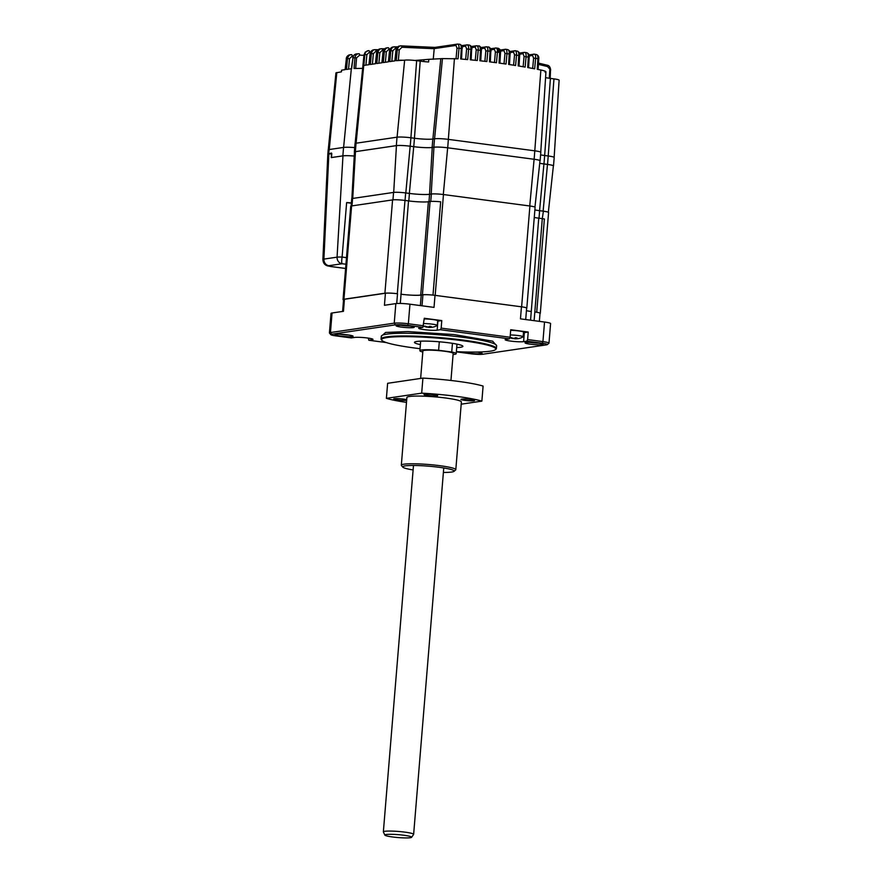 <?xml version="1.0" encoding="UTF-8"?>
<svg xmlns="http://www.w3.org/2000/svg" width="882" height="882" viewBox="0 0 882 882"><rect width="100%" height="100%" fill="white"/><g stroke="black" fill="none" stroke-linecap="round" stroke-linejoin="round"><path stroke-width="1.32" d="M356.096 143.215L364.817 54.563L364.012 54.794L365.247 52.115L364.023 54.783L355.115 143.49M370.208 53.89L369.062 64.662L363.869 65.433L364.817 54.563A4.553 4.112 -98.4 0 1 368.29 50.671L368.885 50.638C366.614 50.792 365.269 52.104 364.861 54.563L366.868 54.64L369.547 52.027A1.521 0.65 -88.9 0 0 368.93 50.638A1.521 0.65 -88.9 0 0 368.885 50.638L368.268 50.682M370.616 52.049L369.547 52.027M377.099 51.101L376.03 51.079A1.521 0.65 -88.9 0 0 375.412 49.679A1.521 0.65 -88.9 0 0 375.368 49.679L378.246 49.745L375.368 49.679C373.494 49.48 372.149 50.792 371.344 53.604L373.351 53.692L376.03 51.079M376.691 52.942L375.545 63.713L370.352 64.474L371.344 53.604L370.22 53.769C371.057 50.947 372.413 49.646 374.288 49.844M383.582 50.142L382.512 50.12A1.521 0.65 -88.9 0 0 381.895 48.731A1.521 0.65 -88.9 0 0 381.851 48.731L384.728 48.797L381.851 48.731C379.977 48.532 378.632 49.833 377.827 52.644L379.833 52.733L382.512 50.12M383.174 51.983L382.027 62.754L376.835 63.515L377.827 52.644L376.702 52.81C377.54 49.998 378.896 48.686 380.77 48.885M390.065 49.194L388.995 49.172A1.521 0.65 -88.9 0 0 388.378 47.771A1.521 0.65 -88.9 0 0 388.334 47.771L388.334 47.771C386.459 47.573 385.114 48.885 384.309 51.696L386.316 51.784L388.995 49.172M389.657 51.035L388.51 61.795L383.317 62.567L384.309 51.696L383.185 51.862C384.023 49.039 385.379 47.727 387.253 47.937M434.517 138.783L433.823 147.217A10.463 1.125 4.7 0 1 447.714 147.801L534.15 159.267A10.463 1.125 4.7 0 1 540.115 160.778L540.809 152.354A10.463 1.125 -175.3 0 0 534.845 150.833L448.409 139.378A10.463 1.125 -175.3 0 0 434.517 138.783L432.83 139.036A13.836 1.488 4.7 0 1 414.463 138.254L410.913 137.779L416.646 60.671A9.04 0.97 -175.3 0 0 404.64 60.163L396.283 60.66L397.275 49.789L399.281 49.877L401.96 47.264A1.521 0.65 -88.9 0 0 401.343 45.864A1.521 0.65 -88.9 0 0 401.299 45.864L434.98 47.407L434.209 48.697L401.96 47.264M416.646 60.671L420.207 61.145A15.259 1.643 -175.3 0 0 428.608 61.972L428.806 59.326L442.455 58.598L434.572 138.772M457.405 44.111C458.53 44.155 459.07 45.544 459.015 48.267L462.157 48.642C462.631 46.68 461.837 45.214 459.776 44.265L457.405 44.111A1.521 1.367 81.6 0 0 455.994 45.412L456.997 48.179L459.015 48.267L458.056 58.796L442.455 58.598M350.496 54.838C348.599 54.618 347.232 55.919 346.383 58.763L345.226 69.645L341.588 70.185L341.422 71.839L335.943 72.864L328.192 150.392M362.634 68.366L354.035 68.498L354.95 57.683C355.468 55.07 356.835 53.769 359.062 53.769L359.106 53.769A1.521 0.639 -88 0 0 359.062 53.769L359.062 53.769A1.521 0.639 -88 0 1 359.702 55.169L363.957 55.323M355.678 68.421L356.582 57.782L359.702 55.169M351.609 68.741L353.009 57.804C353.495 55.29 354.851 53.989 357.078 53.89L358.72 53.769M343.605 147.426L351.334 68.741L353.009 57.804L356.582 57.782M351.334 68.741L346.505 69.457L347.486 58.598L349.504 58.686L352.216 56.073A1.521 0.65 -88.1 0 0 351.609 54.684A1.521 0.65 -88.1 0 0 351.565 54.684L351.565 54.684C349.669 54.464 348.313 55.764 347.486 58.598L346.229 58.818C346.461 56.691 347.662 55.379 349.834 54.882L350.904 54.717M353.318 56.117L352.216 56.073M433.249 59.292L434.209 48.697M396.547 48.234L395.478 48.212A1.521 0.65 -88.9 0 0 394.86 46.812A1.521 0.65 -88.9 0 0 394.816 46.823C392.942 46.614 391.597 47.926 390.792 50.737L392.799 50.825L395.478 48.212M396.139 50.076L394.993 60.847L389.8 61.608L390.792 50.737L389.668 50.902C390.505 48.091 391.862 46.779 393.736 46.978M457.582 44.1L434.914 47.396L401.299 45.864C399.425 45.666 398.08 46.967 397.275 49.789L396.15 49.954C396.988 47.132 398.344 45.82 400.219 46.029M467.041 44.872A1.521 1.367 81.6 0 0 465.608 46.173L466.622 48.94L471.76 49.436C472.223 47.463 471.429 46.007 469.411 45.059L467.041 44.872C468.166 44.916 468.706 46.305 468.64 49.028L467.68 59.579L460.68 58.995L461.297 48.433C461.341 45.798 460.768 44.409 459.599 44.265L459.776 44.265M461.551 59.061L462.014 48.708M488.65 47.066L488.43 47.066C489.334 46.658 489.885 48.047 490.072 51.222L490.943 51.443C491.373 49.491 490.613 48.036 488.65 47.066L486.291 46.812C487.426 46.9 487.944 48.278 487.834 50.969L490.072 51.222L489.455 61.839L496.456 62.721L497.426 52.148L498.539 52.292A4.553 1.907 -82.4 0 0 497.183 48.146L495.882 48.003C497.029 48.091 497.536 49.469 497.426 52.148L495.408 52.06L494.394 49.304L490.877 49.822M509.939 54.078L504.978 53.383L503.964 50.627L500.469 51.134M519.509 55.577L514.537 54.849L513.522 52.093L510.05 52.6M529.057 57.22L524.073 56.448L523.07 53.692L519.619 54.199M532.596 55.434A1.521 1.367 -98.4 0 1 534.161 54.155C535.286 54.254 535.771 55.632 535.617 58.289L533.61 58.201L532.596 55.434L529.189 55.941M538.604 58.995L537.888 58.719C537.976 56.04 537.458 54.651 536.333 54.574M545.076 72.203C546.939 71.751 545.528 71.023 540.864 69.998L537.259 69.303L537.888 58.719L535.617 58.289L534.668 68.807L527.712 67.539L528.34 56.933C528.428 54.254 527.899 52.865 526.774 52.788M554.139 157.371L559.122 80.185A9.04 0.97 -175.3 0 0 553.962 78.884L548.196 155.982L544.668 155.519A13.836 1.488 4.7 0 1 540.6 154.868M545.572 77.627A15.259 1.643 -175.3 0 0 550.412 78.41L553.962 78.884M547.557 66.558L550.655 70.042C550.302 67.12 549.177 65.511 547.27 65.213L538.505 63.107L547.16 65.202A1.521 0.617 103.9 0 1 547.27 65.213A1.521 0.617 103.9 0 1 547.557 66.558L538.428 64.375M534.161 54.155L536.609 54.574C538.395 55.522 539.111 56.977 538.748 58.929L538.13 69.469M524.614 52.402L524.217 52.402A1.521 1.367 -98.4 0 1 524.614 52.402C525.738 52.512 526.234 53.89 526.091 56.536L525.132 67.087L518.164 65.907L518.781 55.301C518.87 52.611 518.34 51.233 517.194 51.145M515.044 50.792L514.669 50.792A1.521 1.367 -98.4 0 1 515.044 50.792C515.915 50.296 516.411 51.674 516.543 54.938L515.584 65.5L508.605 64.419L509.223 53.802C509.3 51.112 508.771 49.734 507.613 49.646M505.474 49.326L505.11 49.326A1.521 1.367 -98.4 0 1 505.474 49.326C506.378 48.918 506.885 50.307 506.996 53.471L506.025 64.044L499.036 63.063L499.653 52.446C499.719 49.756 499.179 48.378 498.032 48.289L497.183 48.146A4.553 1.907 -82.4 0 0 496.963 48.146M498.539 52.292L500.524 52.655L499.907 63.184M486.291 46.812A1.521 1.367 81.6 0 0 484.813 48.113L485.828 50.88L487.834 50.969L486.875 61.542L479.874 60.759L480.492 50.153C480.227 46.878 479.676 45.489 478.827 45.996L476.368 45.776A1.521 1.367 81.6 0 0 475.222 47.077L476.225 49.833L481.208 50.428M469.411 45.059L469.224 45.059C470.393 45.203 470.955 46.592 470.9 49.227L470.271 59.811L477.283 60.494L478.242 49.921C478.342 47.242 477.812 45.853 476.677 45.776L476.875 45.765M399.535 60.174A827.228 746.249 -98.4 0 1 403.901 60.274M414.882 60.461L428.806 59.326M397.694 46.889L394.904 46.823M354.707 147.603A11.984 1.29 -175.3 0 0 343.55 147.426L329.195 149.543L328.788 150.392M329.195 149.543L328.424 154.901L328.832 154.052L331.797 153.622L331.478 157.536L342.855 155.86A11.984 1.29 4.7 0 1 354.244 156.048A11.863 1.279 4.7 0 0 342.966 155.871L331.268 157.591L331.5 153.666M356.041 143.215A10.463 1.125 -175.3 0 0 355.038 143.612L354.344 152.035A10.463 1.125 4.7 0 1 355.358 151.649L396.327 145.618A10.463 1.125 4.7 0 1 410.218 146.203L410.913 137.779A10.463 1.125 -175.3 0 0 397.021 137.184L356.041 143.215L355.358 151.649M433.823 147.217L432.136 147.459A13.836 1.488 4.7 0 1 413.768 146.677L410.218 146.203M547.535 164.416A10.463 1.125 4.7 0 1 553.499 165.926L554.194 157.503A10.463 1.125 -175.3 0 0 548.229 155.982L547.535 164.416L543.973 163.942A13.836 1.488 4.7 0 1 539.729 163.258A13.958 1.499 -175.3 0 0 543.929 163.953L539.563 210.677L543.125 211.14A9.107 0.981 4.7 0 1 545.892 211.592A9.107 0.981 -175.3 0 0 543.389 211.195L542.298 218.659M420.041 348.688A57.253 6.163 4.7 0 1 381.906 340.364L381.344 339.724A57.859 6.229 4.7 0 1 381.068 339.019A57.859 6.229 4.7 0 1 386.625 336.858A57.859 6.229 4.7 0 1 451.639 338.721A57.859 6.229 4.7 0 1 496.39 348.5A57.859 6.229 4.7 0 1 496.004 349.151L495.353 349.691A57.253 6.163 4.7 0 1 490.249 351.201A57.253 6.163 4.7 0 1 456.369 351.675M381.906 340.364A57.253 6.163 4.7 0 1 387.121 337.53A57.253 6.163 4.7 0 1 454.45 339.713A57.253 6.163 4.7 0 1 495.353 349.691M456.7 347.585A24.299 2.613 -175.3 0 0 460.558 347.265A24.299 2.613 -175.3 0 0 462.896 346.361A24.299 2.613 -175.3 0 0 444.098 342.249A24.299 2.613 -175.3 0 0 416.8 341.466A24.299 2.613 -175.3 0 0 414.463 342.37A24.299 2.613 -175.3 0 0 420.372 344.597M453.083 354.52A18.224 1.962 -175.3 0 0 454.45 354.366A18.224 1.962 -175.3 0 0 456.203 353.682A18.224 1.962 -175.3 0 0 451.727 352.006L452.444 343.33M439.302 341.797L438.608 350.275A18.224 1.962 -175.3 0 0 421.629 350.011A18.224 1.962 -175.3 0 0 419.876 350.694A18.224 1.962 -175.3 0 0 422.809 352.028M400.748 325.282A7.596 0.816 -175.3 0 0 409.722 326.02M396.955 325.414A9.107 0.981 -175.3 0 0 396.139 325.656A9.107 0.981 -175.3 0 0 402.655 327.244A9.107 0.981 -175.3 0 0 413.371 327.597A9.107 0.981 -175.3 0 0 414.198 327.145A9.107 0.981 -175.3 0 0 406.712 325.656A9.107 0.981 -175.3 0 0 396.955 325.414M529.696 342.381A7.596 0.816 -175.3 0 0 538.67 343.12M525.904 342.514A9.107 0.981 -175.3 0 0 525.088 342.756A9.107 0.981 -175.3 0 0 531.603 344.344A9.107 0.981 -175.3 0 0 542.32 344.686A9.107 0.981 -175.3 0 0 543.147 344.234A9.107 0.981 -175.3 0 0 535.661 342.756A9.107 0.981 -175.3 0 0 525.904 342.514M475.762 352.072A7.596 0.816 -175.3 0 0 477.548 352.116M463.954 351.962A9.107 0.981 -175.3 0 0 471.429 353.439A9.107 0.981 -175.3 0 0 481.197 353.682A9.107 0.981 -175.3 0 0 482.024 353.23A9.107 0.981 -175.3 0 0 477.107 352.061M335.833 334.41A9.107 0.981 -175.3 0 0 335.028 334.653A9.107 0.981 -175.3 0 0 341.532 336.24A9.107 0.981 -175.3 0 0 352.249 336.593A9.107 0.981 -175.3 0 0 353.076 336.141A9.107 0.981 -175.3 0 0 345.59 334.653A9.107 0.981 -175.3 0 0 335.833 334.41M339.625 334.278A7.596 0.816 -175.3 0 0 348.599 335.017M342.602 311.434L343.572 299.615A9.107 0.981 4.7 0 1 344.443 299.274L385.423 293.243A9.107 0.981 4.7 0 1 397.517 293.75L397.308 293.728A9.338 1.003 -175.3 0 0 384.916 293.199L343.936 299.23A9.338 1.003 -175.3 0 0 343.043 299.582A9.338 1.003 -175.3 0 0 343.539 299.957M386.327 342.569L368.819 340.254L372.061 339.768A9.724 1.047 -175.3 0 0 372.998 339.405A9.724 1.047 -175.3 0 0 365.479 337.762A9.724 1.047 -175.3 0 0 354.564 337.453L351.323 337.927L335.998 335.899A9.107 0.981 4.7 0 1 330.849 334.686A9.107 0.981 4.7 0 1 331.687 334.234L395.478 324.841A9.107 0.981 4.7 0 1 407.572 325.359L422.886 327.387L424.275 318.27L441.783 320.585L441.165 328.115L510.105 337.255L510.722 329.725L528.23 332.051L527.612 339.57L542.926 341.61L542.154 343.208A9.107 0.981 4.7 0 1 547.281 344.63A9.107 0.981 4.7 0 1 546.465 344.862L482.675 354.255A9.107 0.981 4.7 0 1 470.58 353.737L456.347 351.852M368.356 338.126L368.819 340.254M422.886 327.387L419.645 327.872A9.724 1.047 -175.3 0 0 418.718 328.236A9.724 1.047 -175.3 0 0 426.238 329.879A9.724 1.047 -175.3 0 0 437.152 330.188L440.394 329.714L509.333 338.853L506.092 339.327A9.724 1.047 -175.3 0 0 505.154 339.691A9.724 1.047 -175.3 0 0 512.674 341.334A9.724 1.047 -175.3 0 0 523.588 341.654L526.83 341.169L542.154 343.208M526.83 341.169L527.612 339.57M351.984 205.881L352.591 198.45A9.107 0.981 -175.3 0 0 351.72 198.792L351.124 206.035M534.26 217.446A14.961 1.61 -175.3 0 0 538.737 218.174L542.298 218.637L534.834 311.963A9.107 0.981 4.7 0 1 537.601 312.404A9.107 0.981 4.7 0 1 540.027 313.275L539.365 321.357M526.433 310.707A15.181 1.632 -175.3 0 0 531.273 311.489L530.556 320.188M538.737 218.174L531.273 311.489M400.307 303.452L408.531 200.909A14.961 1.61 -175.3 0 0 428.387 201.746L430.074 201.504A9.338 1.003 -175.3 0 1 440.669 201.813L432.996 295.106A9.107 0.981 4.7 0 1 435.179 295.36L443.459 194.547L529.906 206.002L521.615 306.826A9.107 0.981 4.7 0 1 526.808 308.138A9.107 0.981 4.7 0 1 526.631 308.314M435.179 295.36L521.615 306.826M526.808 308.138L535.098 207.325A9.107 0.981 -175.3 0 0 529.906 206.002M539.563 210.677A15.181 1.632 -175.3 0 1 534.878 209.916A15.181 1.632 -175.3 0 0 539.63 210.699L543.389 211.195M542.772 218.725A9.107 0.981 4.7 0 1 544.381 218.957L536.708 312.239M537.601 312.404A9.107 0.981 4.7 0 1 540.291 313.33A9.107 0.981 4.7 0 1 540.005 313.551M540.291 313.33L548.582 212.518A9.107 0.981 -175.3 0 0 545.892 211.592M543.929 163.953L547.479 164.416A10.341 1.114 4.7 0 1 553.378 165.915L548.339 212.253M405.047 200.446L405.665 192.938A9.107 0.981 -175.3 0 0 397.176 192.287A9.107 0.981 4.7 0 1 405.808 192.938L409.358 193.412L413.724 146.688A13.958 1.499 -175.3 0 0 432.246 147.47L433.933 147.228A10.341 1.114 4.7 0 1 447.659 147.812L534.106 159.267A10.341 1.114 4.7 0 1 539.993 160.778L534.955 207.127M443.459 194.547A9.107 0.981 -175.3 0 0 438.178 194.029A9.107 0.981 -175.3 0 0 431.364 194.029L430.758 201.427M409.358 193.412A15.181 1.632 -175.3 0 0 429.523 194.272L431.21 194.018A9.107 0.981 4.7 0 1 438.178 194.029M413.724 146.688L410.163 146.214A10.341 1.114 4.7 0 0 396.437 145.629L393.703 192.397M351.874 198.637L354.465 152.046A10.341 1.114 4.7 0 1 355.457 151.66L396.437 145.629M352.591 198.45L393.57 192.419L392.953 199.861M397.176 192.287A9.107 0.981 -175.3 0 0 393.57 192.419M405.665 192.938L409.424 193.434A15.181 1.632 -175.3 0 0 429.589 194.294L431.364 194.029M432.996 295.106A9.338 1.003 -175.3 0 0 422.412 294.797L420.725 295.04A14.961 1.61 4.7 0 1 400.869 294.202M343.936 299.23L351.609 205.936A9.338 1.003 -175.3 0 0 350.716 206.289L343.043 299.582M351.609 205.936L392.578 199.905L384.916 293.199M408.531 200.909L404.981 200.435A9.338 1.003 -175.3 0 0 392.578 199.905M401.067 294.224A15.181 1.632 -175.3 0 0 421.232 295.084L420.372 305.58M407.572 325.359L408.344 323.76L409.954 304.202L434.021 307.388L435.013 295.349A9.107 0.981 4.7 0 0 422.919 294.842L421.232 295.084M435.013 295.349L521.449 306.815A9.107 0.981 4.7 0 1 526.642 308.138L525.705 319.549M385.423 293.243L384.431 305.282L395.842 303.595L394.232 323.165L395.478 324.841M409.954 304.202A10.628 1.147 -175.3 0 0 395.842 303.595M423.658 325.789L408.344 323.76A10.628 1.147 -175.3 0 0 394.232 323.165L330.441 332.547A10.628 1.147 -175.3 0 0 329.416 332.944A10.628 1.147 -175.3 0 0 329.471 333.076L330.849 334.686M437.659 321.191A9.724 1.047 -175.3 0 0 437.891 321.158L441.783 320.585M440.394 329.714L441.165 328.115M509.333 338.853L510.105 337.255M523.478 332.712A9.724 1.047 -175.3 0 0 524.338 332.624L528.23 332.051M521.449 306.815L520.457 318.854L544.536 322.04L542.926 341.61A10.628 1.147 -175.3 0 1 548.979 343.142A10.628 1.147 -175.3 0 1 548.913 343.263L547.281 344.63M548.979 343.142L550.588 323.584A10.628 1.147 -175.3 0 0 544.536 322.04M438.608 350.275L451.727 352.006M331.687 334.234L330.441 332.547L332.051 312.989A10.628 1.147 -175.3 0 0 331.026 313.386L329.416 332.944M332.051 312.989L343.462 311.313L344.443 299.274M351.356 203.213L346.637 202.584A10.628 1.147 4.7 0 1 351.378 202.926M345.953 264.236L342.194 263.74C341.566 263.222 341.532 260.995 342.095 257.07L346.637 202.584M327.85 153.854L331.533 153.06M345.601 268.448L331.048 266.518A6.075 2.536 -82.4 0 1 330.75 266.518L327.035 265.702C324.532 264.809 323.143 262.77 322.878 259.562L327.828 154.394M323.496 260.014L323.903 259.099L337.067 257.169L342.966 155.871M342.194 263.74L328.887 265.691A6.075 5.479 -98.4 0 1 323.903 259.099L328.854 154.052M423.536 326.053A15.181 15.181 0 0 0 426.921 327.156A15.159 6.042 -82.6 0 0 427.064 327.178L426.601 327.002A15.159 13.803 -99.1 0 1 424.485 326.252A14.74 4.3 -51.3 0 0 424.837 326.208A14.74 4.3 -51.3 0 0 425.223 326.131A15.159 13.803 80.9 0 0 427.351 326.891L428.553 326.935A15.159 6.042 -82.6 0 0 429.556 326.307A14.74 10.838 35.5 0 0 431.21 326.516A15.159 6.042 97.4 0 1 430.207 327.156L430.659 327.321A15.159 13.803 80.9 0 0 432.864 327.123A14.74 5.887 64.6 0 1 432.555 327.2A14.74 5.887 64.6 0 1 432.5 327.2A14.74 5.887 64.6 0 1 432.125 327.244A15.159 13.803 -99.1 0 1 430.063 327.431A15.159 13.803 -99.1 0 1 429.92 327.431L428.718 327.387A15.159 6.042 97.4 0 1 427.792 327.068A14.74 12.425 -35.4 0 1 427.153 327.013M430.008 326.373L429.92 327.431L428.762 326.825M423.845 323.573A8.5 0.915 4.7 0 1 432.301 324.157A8.5 0.915 4.7 0 1 437.307 325.414A8.5 0.915 4.7 0 1 437.185 325.546A15.181 15.181 0 0 1 432.555 327.2M424.22 318.931A8.5 0.915 4.7 0 1 432.687 319.516A8.5 0.915 4.7 0 1 437.692 320.772L437.307 325.414M430.262 326.417L430.659 327.321M509.895 337.674A15.181 15.181 0 0 0 512.762 338.534A15.159 6.042 -82.6 0 0 512.894 338.556L512.442 338.39A15.159 13.803 -99.1 0 1 510.314 337.63A14.74 4.3 -51.3 0 0 510.678 337.586A14.74 4.3 -51.3 0 0 511.064 337.508A15.159 13.803 80.9 0 0 513.181 338.269L514.382 338.313A15.159 6.042 -82.6 0 0 515.386 337.685A14.74 10.838 35.5 0 0 517.05 337.894A15.159 6.042 97.4 0 1 516.036 338.534L516.499 338.699A15.159 13.803 80.9 0 0 518.693 338.501A14.74 5.887 64.6 0 1 518.384 338.578A14.74 5.887 64.6 0 1 518.329 338.589A14.74 5.887 64.6 0 1 517.955 338.622A15.159 13.803 -99.1 0 1 515.893 338.82A15.159 13.803 -99.1 0 1 515.75 338.82L514.548 338.765A15.159 6.042 97.4 0 1 513.622 338.445A14.74 12.425 -35.4 0 1 512.982 338.39M515.838 337.762L515.75 338.82L514.603 338.214M510.292 334.951A8.5 0.915 4.7 0 1 518.131 335.546A8.5 0.915 4.7 0 1 523.147 336.792A8.5 0.915 4.7 0 1 523.026 336.935A15.181 15.181 0 0 1 518.384 338.578M510.667 330.309A8.5 0.915 4.7 0 1 518.517 330.904A8.5 0.915 4.7 0 1 523.522 332.15L523.147 336.792M391.2 836.775A13.428 1.444 -175.3 0 0 411.607 837.305A13.428 1.444 -175.3 0 0 405.301 835.452A13.428 1.444 -175.3 0 0 391.432 834.317A13.428 1.444 -175.3 0 0 384.883 835.111A13.428 1.444 -175.3 0 0 391.2 836.775M384.883 835.111L383.383 831.969A15.181 1.632 4.7 0 1 383.361 831.858A15.181 1.632 4.7 0 1 391.189 831.076A15.181 1.632 4.7 0 1 406.47 832.354A15.181 1.632 4.7 0 1 413.636 834.35A15.181 1.632 4.7 0 1 413.592 834.449L411.607 837.305M420.637 378.444L422.897 350.948A15.181 1.632 4.7 0 1 430.736 350.165A15.181 1.632 4.7 0 1 446.005 351.444A15.181 1.632 4.7 0 1 453.172 353.439L450.945 380.473M406.701 399.722A6.836 0.739 -175.3 0 0 400.56 398.785A6.836 0.739 -175.3 0 0 394.353 398.708A6.836 0.739 -175.3 0 0 393.692 398.962A6.836 0.739 -175.3 0 0 398.973 400.119A6.836 0.739 -175.3 0 0 406.646 400.34M461.595 399.138A6.836 0.739 -175.3 0 0 460.944 399.392A6.836 0.739 -175.3 0 0 466.225 400.549A6.836 0.739 -175.3 0 0 473.91 400.77A6.836 0.739 -175.3 0 0 474.56 400.516A6.836 0.739 -175.3 0 0 469.279 399.359A6.836 0.739 -175.3 0 0 461.595 399.138M424.672 394.243A6.836 0.739 -175.3 0 0 424.01 394.497A6.836 0.739 -175.3 0 0 429.302 395.654A6.836 0.739 -175.3 0 0 436.976 395.875A6.836 0.739 -175.3 0 0 437.637 395.621A6.836 0.739 -175.3 0 0 432.345 394.463A6.836 0.739 -175.3 0 0 424.672 394.243M402.831 467.151L401.453 465.542A27.331 2.944 4.7 0 1 401.321 465.211A27.331 2.944 4.7 0 1 403.945 464.186A27.331 2.944 4.7 0 1 434.661 465.079A27.331 2.944 4.7 0 1 455.807 469.698A27.331 2.944 4.7 0 1 455.619 469.996L453.987 471.363A25.821 2.778 -175.3 0 0 435.543 466.854A25.821 2.778 -175.3 0 0 405.191 465.872A25.821 2.778 -175.3 0 0 402.831 467.151A25.821 2.778 -175.3 0 0 413.118 469.952M401.321 465.211L406.889 397.495A27.331 2.944 4.7 0 1 409.513 396.481A27.331 2.944 4.7 0 1 440.228 397.363A27.331 2.944 4.7 0 1 461.374 401.983L455.807 469.698M443.392 472.443A25.821 2.778 -175.3 0 0 451.683 472.035A25.821 2.778 -175.3 0 0 453.987 471.363M406.481 402.39A53.152 5.722 4.7 0 1 386.393 398.344L387.628 383.306L422.919 378.102L421.684 393.152L386.393 398.344M421.684 393.152A53.152 5.722 4.7 0 1 481.87 401.134L483.104 386.084A53.152 5.722 4.7 0 0 422.919 378.102M461.187 404.177L481.87 401.134M365.92 65.125L366.868 54.64M372.402 64.177L373.351 53.692M378.885 63.217L379.833 52.733M385.368 62.258L386.316 51.784M397.076 137.184L404.64 60.163M414.441 138.242L420.207 61.145M440.768 58.851L432.886 139.025M447.714 147.801L454.428 58.543M348.555 69.16L349.504 58.686M346.361 58.896L345.083 69.667M456.997 48.179L456.049 58.653M455.994 45.412L434.22 48.62M398.333 60.351L399.281 49.877M391.851 61.31L392.799 50.825M400.682 45.908L399.601 46.062C397.407 46.592 396.205 47.904 396.007 49.998L394.86 60.869M466.622 48.94L465.663 59.403M465.608 46.173L462.036 46.702M467.24 44.861L461.661 45.632M476.225 49.833L475.277 60.285M475.222 47.077L471.661 47.595M476.677 45.776A1.521 1.367 81.6 0 0 476.368 45.776L471.319 46.526M485.828 50.88L484.88 61.31M484.813 48.113L481.274 48.642M486.5 46.812L480.955 47.562M495.408 52.06L494.46 62.468M494.394 49.304A1.521 1.367 -98.4 0 1 495.541 48.003L495.541 48.003A1.521 1.367 -98.4 0 1 495.882 48.003M504.978 53.383L504.03 63.758M503.964 50.627A1.521 1.367 -98.4 0 1 505.11 49.326L500.204 50.053M514.537 54.849L513.589 65.18M513.522 52.093A1.521 1.367 -98.4 0 1 514.669 50.792L509.807 51.509M524.073 56.448L523.136 66.745M523.07 53.692A1.521 1.367 -98.4 0 1 524.217 52.402L519.399 53.107M533.61 58.201L532.673 68.432M534.426 54.155L528.98 54.849M534.15 159.267L540.864 69.998M550.412 78.41L544.646 155.508M550.17 78.377L550.511 70.108M549.795 69.821L549.299 78.255M500.37 52.722L500.524 52.655C500.943 50.704 500.182 49.249 498.264 48.289M490.326 61.949L490.8 51.509M471.153 59.888L471.616 49.502M423.944 60.042L423.823 61.575M374.751 49.723L373.67 49.877C371.476 50.406 370.275 51.718 370.076 53.813L368.93 64.684M381.233 48.764L380.153 48.929C377.959 49.447 376.757 50.759 376.559 52.865L375.412 63.724M387.716 47.815L386.636 47.97C384.442 48.499 383.24 49.811 383.042 51.906L381.895 62.776M397.705 46.878L393.118 47.022C390.924 47.54 389.723 48.852 389.524 50.958L388.378 61.817M394.199 46.856L394.816 46.823M329.251 149.532L336.825 72.522M342.855 155.86L343.55 147.426M396.327 145.618L397.021 137.184M413.768 146.677L414.463 138.254M432.83 139.036L432.136 147.459M544.668 155.519L543.973 163.942M496.621 345.722L492.652 341.18L454.01 334.565L407.716 331.566L385.599 332.459L381.3 336.24M496.39 348.5L496.621 345.799A57.859 6.229 -175.3 0 0 451.86 336.02A57.859 6.229 -175.3 0 0 386.845 334.146A57.859 6.229 -175.3 0 0 381.289 336.318L381.366 336.053M372.061 339.768L372.138 338.897M534.834 311.963L534.117 320.662M539.63 210.699L539.012 218.207M547.479 164.416L543.125 211.14M534.106 159.267L529.74 205.98M447.659 147.812L443.304 194.525M433.933 147.228L431.21 194.018M432.246 147.47L429.523 194.272M405.808 192.938L410.163 146.214M355.457 151.66L352.734 198.428M408.807 200.942L409.424 193.434M429.589 194.294L428.983 201.669M430.074 201.504L422.412 294.797M428.387 201.746L420.725 295.04M396.713 303.507L397.517 293.75M397.308 293.728L404.981 200.435M422.919 294.842L422.015 305.8M437.152 330.188L437.891 321.158M523.588 341.654L524.338 332.624M342.051 263.751A6.075 5.479 -98.4 0 1 337.067 257.169A9.195 0.992 4.7 0 1 342.095 257.07L346.494 257.654M327.035 265.702A6.075 5.667 -69 0 0 328.721 266.055L331.048 266.518M364.012 54.794L362.91 65.654M368.246 50.682L365.236 52.126M352.778 57.859C353.252 55.489 354.531 54.177 356.604 53.901M496.114 48.003L490.59 48.731M545.947 71.806L540.754 152.222M524.867 52.402L527.028 52.788C528.858 53.747 529.586 55.202 529.2 57.154L528.583 67.694M515.297 50.792L517.447 51.145C519.311 52.115 520.049 53.57 519.652 55.511L519.035 66.051M505.706 49.326L507.856 49.646C509.752 50.616 510.502 52.071 510.094 54.011L509.476 64.551M479.036 45.985C481.032 46.967 481.804 48.422 481.363 50.362L480.745 60.858M327.806 154.46L328.181 149.94M456.203 353.682L456.986 344.134M419.876 350.694L420.659 341.147M381.068 339.019L381.289 336.318M330.75 266.518L345.601 268.492M429.06 327.42A15.181 15.181 0 0 0 430.063 327.431M430.195 326.406L430.129 327.222M514.901 338.798A15.181 15.181 0 0 0 515.893 338.82M413.636 834.35L443.756 467.967M383.361 831.858L413.482 465.476"/></g></svg>
